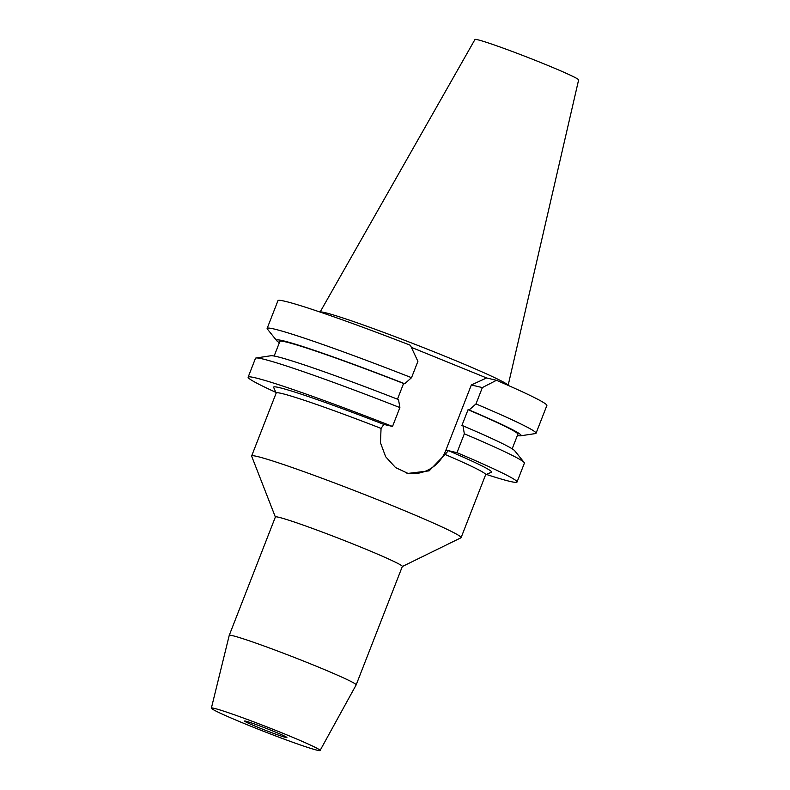 <?xml version="1.0" encoding="UTF-8"?>
<svg xmlns="http://www.w3.org/2000/svg" width="790" height="790" viewBox="0 0 790 790"><rect width="100%" height="100%" fill="white"/><g stroke="black" fill="none" stroke-linecap="round" stroke-linejoin="round"><path stroke-width="1.19" d="M285.753 737.435A22.713 1.027 -158.7 0 0 286.889 737.544A22.713 1.027 -158.7 0 0 269.39 729.624A22.713 1.027 -158.7 0 0 245.71 721.152A22.713 1.027 -158.7 0 0 244.574 721.043A22.713 1.027 -158.7 0 0 262.073 728.963A22.713 1.027 -158.7 0 0 285.753 737.435M214.307 708.373A58.342 2.647 21.3 0 1 275.295 730.217A58.342 2.647 21.3 0 1 320.078 750.5A58.342 2.647 21.3 0 1 317.165 750.214A58.342 2.647 21.3 0 1 256.483 728.499A58.342 2.647 21.3 0 1 211.374 708.117A58.342 2.647 21.3 0 1 214.307 708.373M211.374 708.117L229.228 635.387A68.128 3.091 21.3 0 1 229.228 635.367A68.128 3.091 21.3 0 1 232.645 635.683A68.128 3.091 21.3 0 1 303.686 661.121A68.128 3.091 21.3 0 1 356.172 684.861A68.128 3.091 21.3 0 1 356.172 684.881L320.078 750.5M356.172 684.861L402.337 566.47A68.128 3.091 -158.7 0 0 349.851 542.72A68.128 3.091 -158.7 0 0 278.811 517.282A68.128 3.091 -158.7 0 0 275.394 516.976L229.228 635.367M275.374 517.035L251.664 456.205A112.407 5.096 21.3 0 1 251.645 455.968A112.407 5.096 21.3 0 1 257.283 456.492A112.407 5.096 21.3 0 1 374.5 498.46A112.407 5.096 21.3 0 1 461.103 537.635A112.407 5.096 21.3 0 1 460.935 537.802L402.317 566.529M276.164 393.094L273.646 387.376A116.95 5.303 -158.7 0 1 279.492 387.653A116.95 5.303 -158.7 0 1 383.901 424.418L381.057 428.397A112.407 5.096 -158.7 0 0 281.842 393.509A112.407 5.096 -158.7 0 0 276.204 392.986L251.645 455.968M461.103 537.635L485.662 474.652A112.407 5.096 -158.7 0 0 445.066 454.438L448.365 450.646L456.976 452.68A144.313 6.547 21.3 0 1 517.035 482.019A144.313 6.547 21.3 0 1 509.797 481.357A144.313 6.547 21.3 0 1 486.373 474.435M381.057 428.397L380.464 442.746L385.648 456.729L395.553 467.571L407.996 473.407L429.148 470.85L445.066 454.438M517.035 482.019L524.392 463.147A144.313 6.547 -158.7 0 0 524.165 462.506A144.313 6.547 -158.7 0 0 464.332 433.809L462.979 425.82L461.874 425.553L468.055 409.704L469.151 409.971L475.985 403.917L482.354 387.584L471.334 384.977L445.866 450.28A36.557 34.75 -76.7 0 1 406.633 473.052M485.623 474.76L491.341 472.252A116.95 5.303 -158.7 0 0 448.365 450.646M456.976 452.68L464.332 433.809M471.334 384.977L486.591 377.956L411.383 347.363M475.985 403.917A144.313 6.547 21.3 0 1 536.045 433.246L546.868 405.507A144.313 6.547 -158.7 0 0 496.466 380.296L486.591 377.956M410.385 345.269A144.313 6.547 -158.7 0 0 285.2 301.326A144.313 6.547 -158.7 0 0 277.962 300.664L267.139 328.413A144.313 6.547 21.3 0 1 274.377 329.075A144.313 6.547 21.3 0 1 411.531 377.689L417.9 361.356L410.385 345.269M482.354 387.584L496.466 380.296M536.045 433.246A144.313 6.547 21.3 0 1 535.442 433.572L520.58 435.813A131.239 5.955 21.3 0 1 517.371 435.527M469.151 409.971A131.239 5.955 21.3 0 1 520.58 435.813M512.177 448.829L517.865 434.253A127.733 5.797 -158.7 0 0 468.055 409.704M524.165 462.506L514.744 450.794A131.239 5.955 -158.7 0 0 462.979 425.82M279.354 342.722A131.239 5.955 21.3 0 1 276.786 340.757L267.366 329.055A144.313 6.547 21.3 0 1 267.139 328.413M275.829 392.344A144.313 6.547 21.3 0 1 248.129 377.176A144.313 6.547 21.3 0 1 255.368 377.837A144.313 6.547 21.3 0 1 392.521 426.452L383.901 424.418M399.878 407.581A144.313 6.547 -158.7 0 0 262.724 358.966A144.313 6.547 -158.7 0 0 256.088 357.988L270.95 355.737A131.239 5.955 -158.7 0 1 276.984 356.636A131.239 5.955 -158.7 0 1 398.516 399.592L399.878 407.581L392.521 426.452M256.088 357.988A144.313 6.547 -158.7 0 0 255.486 358.305L248.129 377.176M274.16 356.033L279.848 341.448A127.733 5.797 -158.7 0 1 286.257 342.04A127.733 5.797 -158.7 0 1 403.591 383.486L397.469 399.187M403.591 383.486L404.697 383.743L411.531 377.689M276.786 340.757A131.239 5.955 21.3 0 1 283.156 340.776A131.239 5.955 21.3 0 1 404.697 383.743M320.088 312.07L474.958 39.5A55.636 2.528 -158.7 0 1 477.743 39.767A55.636 2.528 -158.7 0 1 535.59 60.475A55.636 2.528 -158.7 0 1 578.626 79.918L508.138 385.382A100.942 4.582 -158.7 0 0 428.871 349.763A100.942 4.582 -158.7 0 0 325.075 312.652A100.942 4.582 -158.7 0 0 320.118 312.08M445.866 450.28L448.207 450.833"/></g></svg>
